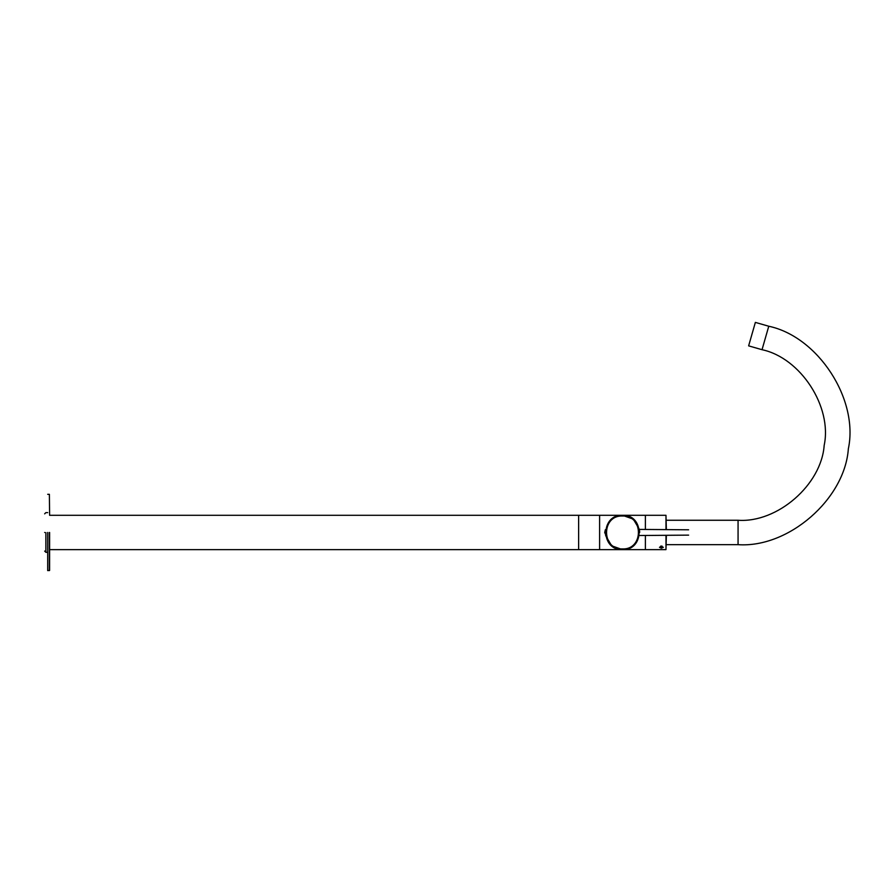 <?xml version="1.0" encoding="UTF-8"?>
<svg xmlns="http://www.w3.org/2000/svg" width="893" height="893" viewBox="0 0 893 893"><rect width="100%" height="100%" fill="white"/><g stroke="black" fill="none" stroke-linecap="round" stroke-linejoin="round"><path stroke-width="1.34" d="M645.382 529.415L645.382 515.294L622.488 515.294L633.338 519.168L639.388 529.415L633.338 519.168L622.611 515.294C644.668 514.502 644.545 550.579 622.488 549.63L611.638 545.768L605.599 535.51L611.638 545.768L622.488 549.63L665.977 549.63L665.977 535.51M49.606 549.63L578.631 549.63L578.631 515.294L622.611 515.294C644.668 514.502 644.545 550.579 622.488 549.63L622.376 549.63C600.308 550.423 600.431 514.357 622.488 515.294L599.605 515.294L599.605 549.63L622.376 549.63C600.308 550.423 600.431 514.357 622.488 515.294M578.631 549.63L599.605 549.63M645.382 515.294L665.977 515.294L666.357 529.415M661.4 548.068L659.793 547.331L661.4 546.46L662.997 547.331L661.4 548.068M665.977 549.63L666.357 535.51M661.4 548.19L659.492 547.331L661.4 546.282L663.298 547.331L661.4 548.19M762.03 349.699L768.761 326.235L755.366 322.395L748.635 345.859L762.03 349.699C800.608 357.881 832.399 406.828 824.172 445.395C821.448 484.732 777.401 523.03 738.065 520.262L738.065 544.663L666.357 544.663M768.761 326.235C818.167 336.706 858.876 399.405 848.35 448.799C844.856 499.176 788.441 548.224 738.065 544.663M666.357 520.262L738.065 520.262M751.928 334.105C754.429 325.365 754.429 325.365 751.928 334.105C749.417 342.856 749.417 342.856 751.928 334.105M578.631 532.462C578.631 510.327 578.631 510.327 578.631 532.462C578.631 554.598 578.631 554.598 578.631 532.462M605.331 532.462L605.342 533.076M605.376 531.268L605.376 529.694L604.717 532.462L605.421 534.26M639.656 532.462L639.645 531.837M639.611 531.212L639.555 530.643M662.305 546.896L661.959 547.688L660.842 546.728L661.959 547.688L661.947 546.728M660.496 546.896L660.853 547.688L660.853 546.036M660.853 547.688L661.947 547.677L661.947 546.036M662.997 547.264L662.204 547.9C659.882 547.967 659.347 547.498 660.586 546.516M49.383 532.462L49.383 570.605L49.606 532.462C49.606 510.037 49.606 510.037 49.606 532.462L49.606 544.652M49.606 515.071L49.383 494.32L49.606 515.294L578.631 515.294M47.697 532.462L47.697 570.605L47.697 532.462M44.65 532.462C44.65 556.462 44.65 556.462 44.65 532.462C44.65 508.463 44.65 508.463 44.65 532.462M605.599 535.51L611.638 545.768L622.488 549.63M665.977 529.415L665.977 515.294M645.382 535.51L645.382 549.63M622.6 515.998C643.775 515.239 643.652 549.842 622.488 548.927L622.376 548.927C601.212 549.697 601.335 515.094 622.488 515.998L622.6 515.998M604.717 532.462L605.376 532.462M45.867 532.63L45.867 552.298L45.867 532.63M639.388 535.51L688.615 535.13M639.388 529.415L688.615 529.795M49.606 532.462L49.595 570.448L47.697 570.605M49.383 494.32L47.697 494.32M47.697 552.298L45.867 552.298L44.65 551.081M47.697 512.627L45.867 512.627L44.65 513.855"/></g></svg>
